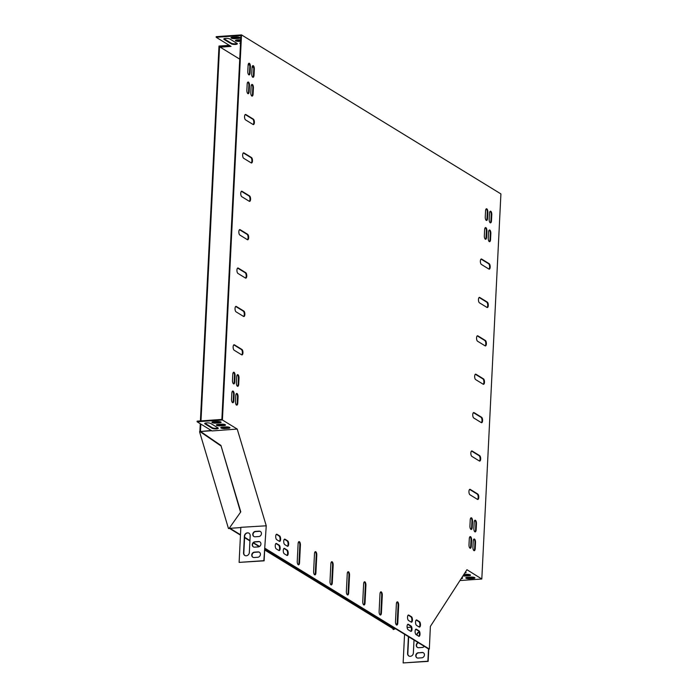<?xml version="1.0" encoding="UTF-8"?>
<svg xmlns="http://www.w3.org/2000/svg" width="698" height="698" viewBox="0 0 698 698"><rect width="100%" height="100%" fill="white"/><g stroke="black" fill="none" stroke-linecap="round" stroke-linejoin="round"><path stroke-width="1.05" d="M240.583 512.201L220.934 445.437L240.784 511.878L229.057 528.526L228.482 528.569L199.541 431.713L200.483 431.111L200.832 424.052M200.989 420.885L219.547 46.626L220.219 46.583M200.405 420.92L218.998 46.059L229.302 45.335M199.898 431.155L200.265 423.712M394.213 627.912L393.733 629.474L393.149 629.509L392.861 628.549L393.445 628.514L264.682 549.579M259.569 546.447L253.487 542.721M249.936 540.54L244.597 537.268M240.487 534.747L229.45 527.976M392.861 628.549L264.664 549.963M259.237 546.639L253.252 542.965M249.919 540.924L244.579 537.652M240.47 535.13L229.249 528.255M199.541 431.713L200.483 431.111M394.126 628.671L393.445 628.514M397.188 623.297L396.255 624.745M219.547 46.626L220.193 47.028M220.934 445.437L200.326 431.355M220.725 445.76L200.117 431.678M393.733 629.474L395.033 628.872M253.985 536.553A2.783 2.434 121.5 0 1 255.695 531.579L259.316 531.326A2.783 2.434 121.5 0 1 260.502 531.562M244.919 555.486A3.185 2.783 121.5 0 1 243.82 553.06L244.658 536.169A3.185 2.783 121.5 0 1 249.073 533.185M252.955 557.283A2.783 2.434 121.5 0 1 254.665 552.31L258.286 552.057A2.783 2.434 121.5 0 1 259.473 552.293M253.47 546.918A2.783 2.434 121.5 0 1 255.18 541.945L258.801 541.692A2.783 2.434 121.5 0 1 259.988 541.927M459.956 580.535L481.812 579.008L466.936 569.708L430.378 626.403L429.331 649.053L428.755 649.088L264.734 548.541L264.123 560.826L239.117 562.396L240.854 527.33L266.252 525.795L263.861 560.669L239.117 562.396M419.14 632.004A2.783 2.434 -58.5 0 0 416.785 635.032M408.409 636.62L407.571 653.45A3.185 2.783 -58.5 0 0 413.364 653.049L414.01 640.049M418.425 652.691A2.783 2.434 -58.5 0 0 418.163 658.066L421.775 657.813A2.783 2.434 -58.5 0 0 422.046 652.438L418.687 652.848A2.783 2.434 -58.5 0 0 416.976 657.83M418.076 642.544A2.783 2.434 -58.5 0 0 418.678 647.7L422.29 647.447A2.783 2.434 -58.5 0 0 424.288 646.348M419.55 626.603L418.626 626.664M411.148 627.188L407.117 627.467M428.493 648.931L427.883 661.215L403.139 662.943L404.561 634.255M240.653 40.659L239.379 40.754A2.783 0.715 2.8 0 1 235.706 40.231M237.128 43.468A3.185 0.811 2.8 0 1 234.24 43.826A3.185 0.811 2.8 0 1 231.308 43.215L224.102 38.8A3.185 0.811 2.8 0 1 224.041 38.756M239.92 37.518A2.783 0.715 2.8 0 1 238.568 37.788L234.956 38.041A2.783 0.715 2.8 0 1 231.282 37.518M239.737 59.147L220.184 47.159L231.038 46.4L216.162 37.282L216.188 36.662L241.517 34.9L500.911 193.913L481.812 579.008M220.184 47.159L220.219 46.548L230.148 45.85M240.627 41.278L239.344 41.365A2.783 0.715 2.8 0 1 235.418 40.528A2.783 0.715 2.8 0 1 237.05 39.961L240.67 39.707A2.783 0.715 2.8 0 1 240.697 39.707M231.274 43.826L224.067 39.411A3.185 0.811 2.8 0 1 223.788 39.053A3.185 0.811 2.8 0 1 226.318 38.381A3.185 0.811 2.8 0 1 229.86 39.009L237.067 43.424A3.185 0.811 2.8 0 1 237.346 43.782A3.185 0.811 2.8 0 1 234.816 44.454A3.185 0.811 2.8 0 1 231.274 43.826L231.308 43.215M238.541 38.399L234.921 38.652A2.783 0.715 2.8 0 1 230.994 37.814A2.783 0.715 2.8 0 1 232.635 37.247L236.247 36.994A2.783 0.715 2.8 0 1 240.173 37.84A2.783 0.715 2.8 0 1 238.541 38.399L238.568 37.788M216.162 37.282L240.906 35.554L221.868 419.428L197.124 421.147L197.089 421.767L222.418 419.995L237.224 429.069L212.044 430.936L197.089 421.767M253.662 67.68L252.17 66.764M249.727 65.272L248.235 64.356M240.505 43.738A2.783 0.715 2.8 0 1 239.842 43.232A2.783 0.715 2.8 0 1 240.548 42.805M470.251 574.89A2.783 0.715 2.8 0 1 468.908 575.161L465.287 575.414A2.783 0.715 2.8 0 1 463.298 575.353M474.675 577.604A2.783 0.715 2.8 0 1 473.331 577.874L469.71 578.127A2.783 0.715 2.8 0 1 466.046 577.604M462.381 577.726A3.185 0.811 2.8 0 1 461.605 577.97M465.828 572.177A2.783 0.715 2.8 0 1 465.226 572.36M463.804 574.559L466.587 574.367A2.783 0.715 2.8 0 1 470.513 575.213A2.783 0.715 2.8 0 1 468.873 575.771L465.261 576.025A2.783 0.715 2.8 0 1 462.931 575.92M473.296 578.485L469.684 578.738A2.783 0.715 2.8 0 1 465.758 577.9A2.783 0.715 2.8 0 1 467.39 577.333L471.002 577.08A2.783 0.715 2.8 0 1 474.928 577.918A2.783 0.715 2.8 0 1 473.296 578.485L473.331 577.874M461.945 577.455L462.32 577.682A3.185 0.811 2.8 0 1 462.608 578.049A3.185 0.811 2.8 0 1 461.169 578.651M465.453 572.011A2.783 0.715 2.8 0 1 466.09 572.5A2.783 0.715 2.8 0 1 464.789 573.032M225.271 424.716A2.783 0.715 2.8 0 1 223.927 424.986L220.306 425.239A2.783 0.715 2.8 0 1 216.642 424.716M220.847 422.002A2.783 0.715 2.8 0 1 219.504 422.273L215.883 422.526A2.783 0.715 2.8 0 1 212.218 422.002M218.055 427.953A3.185 0.811 2.8 0 1 215.167 428.31A3.185 0.811 2.8 0 1 212.236 427.7L205.029 423.285A3.185 0.811 2.8 0 1 204.968 423.241M229.694 427.42A2.783 0.715 2.8 0 1 228.342 427.691L224.73 427.944A2.783 0.715 2.8 0 1 221.057 427.429M223.892 425.597L220.28 425.85A2.783 0.715 2.8 0 1 216.354 425.012A2.783 0.715 2.8 0 1 217.985 424.445L221.598 424.192A2.783 0.715 2.8 0 1 225.524 425.03A2.783 0.715 2.8 0 1 223.892 425.597L223.927 424.986M219.469 422.883L215.857 423.136A2.783 0.715 2.8 0 1 211.93 422.299A2.783 0.715 2.8 0 1 213.562 421.732L217.183 421.479A2.783 0.715 2.8 0 1 221.109 422.325A2.783 0.715 2.8 0 1 219.469 422.883L219.504 422.273M212.209 428.31L205.003 423.895A3.185 0.811 2.8 0 1 204.715 423.538A3.185 0.811 2.8 0 1 207.245 422.866A3.185 0.811 2.8 0 1 210.787 423.494L217.994 427.909A3.185 0.811 2.8 0 1 218.273 428.267A3.185 0.811 2.8 0 1 215.752 428.938A3.185 0.811 2.8 0 1 212.209 428.31L212.236 427.7M228.316 428.31L224.695 428.563A2.783 0.715 2.8 0 1 220.769 427.717A2.783 0.715 2.8 0 1 222.409 427.159L226.021 426.906A2.783 0.715 2.8 0 1 229.947 427.743A2.783 0.715 2.8 0 1 228.316 428.31L228.342 427.691M258.269 546.9L254.657 547.153A2.783 2.434 121.5 0 1 254.918 541.779L258.539 541.526A2.783 2.434 121.5 0 1 258.269 546.9M257.763 557.266L254.142 557.519A2.783 2.434 121.5 0 1 254.404 552.144L258.024 551.891A2.783 2.434 121.5 0 1 257.763 557.266M266.165 525.926L265.589 525.969M250.181 535.61L249.343 552.502A3.185 2.783 121.5 0 1 243.55 552.903L244.396 536.012A3.185 2.783 121.5 0 1 250.181 535.61M258.784 536.535L255.171 536.788A2.783 2.434 121.5 0 1 255.433 531.414L259.054 531.161A2.783 2.434 121.5 0 1 258.784 536.535M418.338 642.71A2.783 2.434 -58.5 0 0 417.491 647.465M423.494 652.839A2.783 2.434 -58.5 0 0 422.307 652.604L418.687 652.848M428.755 649.088L428.144 661.372L403.139 662.943M408.67 636.777L407.833 653.607A3.185 2.783 -58.5 0 0 408.941 656.033M419.201 632.214A2.783 2.434 -58.5 0 0 417.046 635.189M475.931 374.233L483.47 378.857A2.783 1.143 -94 0 1 484.491 381.858A2.783 1.143 -94 0 1 483.531 384.319A2.783 1.143 -94 0 1 483.199 384.232L475.67 379.607A2.783 1.143 -94 0 1 474.649 376.606A2.783 1.143 -94 0 1 475.608 374.145A2.783 1.143 -94 0 1 475.931 374.233L475.355 374.276A2.783 1.143 -94 0 1 475.355 374.276L482.894 378.892A2.783 1.143 -94 0 1 483.897 381.544A2.783 1.143 -94 0 1 483.234 384.249M473.419 412.649A2.783 1.143 -94 0 1 473.453 412.666L480.983 417.282A2.783 1.143 -94 0 1 481.995 419.926A2.783 1.143 -94 0 1 481.332 422.63M471.516 451.03A2.783 1.143 -94 0 1 471.551 451.048L479.081 455.672A2.783 1.143 -94 0 1 480.084 458.316A2.783 1.143 -94 0 1 479.421 461.02M469.614 489.42A2.783 1.143 -94 0 1 469.649 489.438L477.179 494.053A2.783 1.143 -94 0 1 478.182 496.697A2.783 1.143 -94 0 1 477.519 499.41M477.231 335.869A2.783 1.143 -94 0 1 477.258 335.886L484.796 340.511A2.783 1.143 -94 0 1 485.799 343.154A2.783 1.143 -94 0 1 485.136 345.859M479.133 297.488A2.783 1.143 -94 0 1 479.168 297.505L486.698 302.121A2.783 1.143 -94 0 1 487.701 304.764A2.783 1.143 -94 0 1 487.038 307.469L479.474 302.836A2.783 1.143 -94 0 1 478.453 299.835A2.783 1.143 -94 0 1 479.413 297.374A2.783 1.143 -94 0 1 479.744 297.461L487.274 302.077A2.783 1.143 -94 0 1 488.295 305.078A2.783 1.143 -94 0 1 487.335 307.548A2.783 1.143 -94 0 1 487.012 307.452M481.035 259.098A2.783 1.143 -94 0 1 481.07 259.115L488.6 263.731A2.783 1.143 -94 0 1 489.612 266.383A2.783 1.143 -94 0 1 488.949 269.088M239.51 229.703A2.783 1.143 -94 0 1 239.545 229.721L247.075 234.336A2.783 1.143 -94 0 1 248.087 236.988A2.783 1.143 -94 0 1 247.424 239.693M241.421 191.313A2.783 1.143 -94 0 1 241.447 191.331L248.985 195.955A2.783 1.143 -94 0 1 249.989 198.598A2.783 1.143 -94 0 1 249.326 201.303M243.934 152.906L251.463 157.521A2.783 1.143 -94 0 1 252.484 160.523A2.783 1.143 -94 0 1 251.524 162.992A2.783 1.143 -94 0 1 251.201 162.896L243.663 158.28A2.783 1.143 -94 0 1 242.642 155.279A2.783 1.143 -94 0 1 243.602 152.818A2.783 1.143 -94 0 1 243.934 152.906L243.349 152.949A2.783 1.143 -94 0 1 243.349 152.949L250.887 157.565A2.783 1.143 -94 0 1 251.891 160.208A2.783 1.143 -94 0 1 251.228 162.913M245.225 114.542A2.783 1.143 -94 0 1 245.26 114.559L252.789 119.175A2.783 1.143 -94 0 1 253.793 121.827A2.783 1.143 -94 0 1 253.13 124.532M237.608 268.093A2.783 1.143 -94 0 1 237.643 268.111L245.173 272.726A2.783 1.143 -94 0 1 246.185 275.37A2.783 1.143 -94 0 1 245.513 278.074M235.706 306.474A2.783 1.143 -94 0 1 235.741 306.492L243.27 311.116A2.783 1.143 -94 0 1 244.274 313.76A2.783 1.143 -94 0 1 243.611 316.464L236.046 311.832A2.783 1.143 -94 0 1 235.025 308.83A2.783 1.143 -94 0 1 235.985 306.37A2.783 1.143 -94 0 1 236.317 306.457L243.846 311.072A2.783 1.143 -94 0 1 244.867 314.074A2.783 1.143 -94 0 1 243.907 316.534A2.783 1.143 -94 0 1 243.585 316.447M233.804 344.864A2.783 1.143 -94 0 1 233.83 344.882L241.368 349.497A2.783 1.143 -94 0 1 242.372 352.15A2.783 1.143 -94 0 1 241.709 354.854M298.788 541.735A2.783 1.143 -94 0 1 299.835 545.138L298.953 562.797A2.783 1.143 -94 0 1 298.29 564.761M315.164 551.769A2.783 1.143 -94 0 1 316.211 555.18L315.33 572.84A2.783 1.143 -94 0 1 314.667 574.794M331.541 561.811A2.783 1.143 -94 0 1 332.588 565.214L331.707 582.874A2.783 1.143 -94 0 1 331.035 584.837M397.04 601.964A2.783 1.143 -94 0 1 398.087 605.375L397.214 623.026A2.783 1.143 -94 0 1 396.543 624.989M380.672 591.921A2.783 1.143 -94 0 1 381.71 595.333L380.838 612.992A2.783 1.143 -94 0 1 380.166 614.955M364.295 581.888A2.783 1.143 -94 0 1 365.333 585.29L364.461 602.95A2.783 1.143 -94 0 1 363.789 604.913M347.918 571.845A2.783 1.143 -94 0 1 348.956 575.257L348.084 592.916A2.783 1.143 -94 0 1 347.412 594.879M489.228 230.104A2.783 1.143 -94 0 1 490.266 233.507L489.961 239.65A2.783 1.143 -94 0 1 489.298 241.613M474.832 520.307A2.783 1.143 -94 0 1 475.879 523.718L475.574 529.852A2.783 1.143 -94 0 1 474.902 531.815M469.972 536.71A2.783 1.143 -94 0 1 471.01 540.112L470.705 546.255A2.783 1.143 -94 0 1 470.042 548.218M486.227 208.885A2.783 1.143 -94 0 1 487.274 212.288L486.968 218.43A2.783 1.143 -94 0 1 486.297 220.394M233.455 372.339A2.783 1.143 -94 0 1 234.493 375.742L234.188 381.885A2.783 1.143 -94 0 1 233.525 383.848M247.842 82.128A2.783 1.143 -94 0 1 248.889 85.54L248.584 91.682A2.783 1.143 -94 0 1 247.912 93.645M252.711 65.734A2.783 1.143 -94 0 1 253.749 69.137L253.444 75.279A2.783 1.143 -94 0 1 252.781 77.242M236.448 393.559A2.783 1.143 -94 0 1 237.495 396.961L237.189 403.104A2.783 1.143 -94 0 1 236.517 405.067M490.162 211.293A2.783 1.143 -94 0 1 491.2 214.696L490.895 220.838A2.783 1.143 -94 0 1 490.232 222.802M473.898 539.118A2.783 1.143 -94 0 1 474.945 542.52L474.64 548.663A2.783 1.143 -94 0 1 473.968 550.626M232.521 391.15A2.783 1.143 -94 0 1 233.56 394.553L233.254 400.696A2.783 1.143 -94 0 1 232.591 402.659M248.776 63.326A2.783 1.143 -94 0 1 249.823 66.729L249.518 72.871A2.783 1.143 -94 0 1 248.846 74.834M408.199 615.13A2.783 1.143 -94 0 1 408.234 615.147L410.852 616.753A2.783 1.143 -94 0 1 411.864 619.405A2.783 1.143 -94 0 1 411.201 622.11M284.4 539.24A2.783 1.143 -94 0 1 284.435 539.257L287.053 540.863A2.783 1.143 -94 0 1 288.056 543.506A2.783 1.143 -94 0 1 287.393 546.22M276.373 534.319A2.783 1.143 -94 0 1 276.408 534.336L279.026 535.942A2.783 1.143 -94 0 1 280.038 538.594A2.783 1.143 -94 0 1 279.375 541.299M416.226 620.051A2.783 1.143 -94 0 1 416.261 620.068L418.879 621.674A2.783 1.143 -94 0 1 419.882 624.317A2.783 1.143 -94 0 1 419.219 627.031M284.557 548.427L287.175 550.041A2.783 1.143 -94 0 1 288.195 553.043A2.783 1.143 -94 0 1 287.236 555.503A2.783 1.143 -94 0 1 286.904 555.407L284.287 553.802A2.783 1.143 -94 0 1 283.266 550.801A2.783 1.143 -94 0 1 284.226 548.34A2.783 1.143 -94 0 1 284.557 548.427L283.973 548.471A2.783 1.143 -94 0 1 283.973 548.471L286.599 550.076A2.783 1.143 -94 0 1 287.602 552.72A2.783 1.143 -94 0 1 286.939 555.434M408.356 624.326L410.974 625.932A2.783 1.143 -94 0 1 411.995 628.933A2.783 1.143 -94 0 1 411.035 631.393A2.783 1.143 -94 0 1 410.712 631.306L408.086 629.701A2.783 1.143 -94 0 1 407.065 626.691A2.783 1.143 -94 0 1 408.025 624.23A2.783 1.143 -94 0 1 408.356 624.326L407.78 624.361A2.783 1.143 -94 0 1 407.78 624.361L410.398 625.966A2.783 1.143 -94 0 1 411.401 628.619A2.783 1.143 -94 0 1 410.738 631.324M415.772 629.264A2.783 1.143 -94 0 1 415.799 629.282L418.416 630.887A2.783 1.143 -94 0 1 419.428 633.531A2.783 1.143 -94 0 1 418.765 636.236M275.919 543.533A2.783 1.143 -94 0 1 275.954 543.55L278.572 545.155A2.783 1.143 -94 0 1 279.575 547.808A2.783 1.143 -94 0 1 278.912 550.513L276.26 548.89A2.783 1.143 -94 0 1 275.239 545.888A2.783 1.143 -94 0 1 276.199 543.419A2.783 1.143 -94 0 1 276.53 543.515L279.148 545.121A2.783 1.143 -94 0 1 280.168 548.122A2.783 1.143 -94 0 1 279.209 550.582A2.783 1.143 -94 0 1 278.886 550.495M251.777 84.545A2.783 1.143 -94 0 1 252.816 87.948L252.519 94.09A2.783 1.143 -94 0 1 251.847 96.054M237.381 374.747A2.783 1.143 -94 0 1 238.428 378.159L238.123 384.293A2.783 1.143 -94 0 1 237.451 386.256M470.897 517.899A2.783 1.143 -94 0 1 471.944 521.301L471.639 527.444A2.783 1.143 -94 0 1 470.976 529.407M485.293 227.688A2.783 1.143 -94 0 1 486.34 231.099L486.035 237.241A2.783 1.143 -94 0 1 485.363 239.205M394.3 627.973L394.196 628.924L395.696 628.828M397.162 623.523L396.324 624.823M394.038 628.383L394.876 628.322M237.224 429.069L266.252 525.795M211.712 430.727L201.129 431.46L201.294 432.018M229.816 527.461L230.07 528.316L240.845 527.566M211.258 430.448L201.129 431.46M429.331 649.053L265.048 548.34M222.418 419.995L241.517 34.9M481.297 422.613L473.768 417.997A2.783 1.143 -94 0 1 472.747 414.996A2.783 1.143 -94 0 1 473.706 412.535A2.783 1.143 -94 0 1 474.029 412.623L481.568 417.238A2.783 1.143 -94 0 1 482.588 420.24A2.783 1.143 -94 0 1 481.629 422.709A2.783 1.143 -94 0 1 481.297 422.613M479.395 461.003L471.865 456.387A2.783 1.143 -94 0 1 470.845 453.386A2.783 1.143 -94 0 1 471.804 450.925A2.783 1.143 -94 0 1 472.127 451.013L479.657 455.628A2.783 1.143 -94 0 1 480.678 458.63A2.783 1.143 -94 0 1 479.718 461.09A2.783 1.143 -94 0 1 479.395 461.003M477.493 499.393L469.955 494.769A2.783 1.143 -94 0 1 468.934 491.767A2.783 1.143 -94 0 1 469.894 489.307A2.783 1.143 -94 0 1 470.225 489.394L477.755 494.018A2.783 1.143 -94 0 1 478.776 497.02A2.783 1.143 -94 0 1 477.816 499.48A2.783 1.143 -94 0 1 477.493 499.393M485.11 345.842L477.572 341.226A2.783 1.143 -94 0 1 476.551 338.225A2.783 1.143 -94 0 1 477.511 335.764A2.783 1.143 -94 0 1 477.842 335.851L485.372 340.467A2.783 1.143 -94 0 1 486.393 343.468A2.783 1.143 -94 0 1 485.433 345.929A2.783 1.143 -94 0 1 485.11 345.842M488.914 269.07L481.384 264.446A2.783 1.143 -94 0 1 480.364 261.445A2.783 1.143 -94 0 1 481.323 258.984A2.783 1.143 -94 0 1 481.646 259.071L489.176 263.696A2.783 1.143 -94 0 1 490.197 266.697A2.783 1.143 -94 0 1 489.237 269.158A2.783 1.143 -94 0 1 488.914 269.07M240.121 229.677L247.659 234.301A2.783 1.143 -94 0 1 248.68 237.303A2.783 1.143 -94 0 1 247.72 239.763A2.783 1.143 -94 0 1 247.389 239.676L239.859 235.052A2.783 1.143 -94 0 1 238.838 232.05A2.783 1.143 -94 0 1 239.798 229.59A2.783 1.143 -94 0 1 240.121 229.677L239.545 229.721M242.031 191.296L249.561 195.911A2.783 1.143 -94 0 1 250.582 198.913A2.783 1.143 -94 0 1 249.622 201.373A2.783 1.143 -94 0 1 249.291 201.286L241.761 196.67A2.783 1.143 -94 0 1 240.74 193.669A2.783 1.143 -94 0 1 241.7 191.208A2.783 1.143 -94 0 1 242.031 191.296L241.447 191.331M245.836 114.524L253.365 119.14A2.783 1.143 -94 0 1 254.386 122.141A2.783 1.143 -94 0 1 253.426 124.602A2.783 1.143 -94 0 1 253.104 124.514L245.565 119.89A2.783 1.143 -94 0 1 244.544 116.889A2.783 1.143 -94 0 1 245.504 114.428A2.783 1.143 -94 0 1 245.836 114.524L245.26 114.559M238.219 268.067L245.748 272.682A2.783 1.143 -94 0 1 246.769 275.684A2.783 1.143 -94 0 1 245.809 278.153A2.783 1.143 -94 0 1 245.487 278.057L237.957 273.442A2.783 1.143 -94 0 1 236.936 270.44A2.783 1.143 -94 0 1 237.896 267.98A2.783 1.143 -94 0 1 238.219 268.067L237.643 268.111M234.415 344.838L241.944 349.462A2.783 1.143 -94 0 1 242.965 352.464A2.783 1.143 -94 0 1 242.005 354.924A2.783 1.143 -94 0 1 241.674 354.837L234.144 350.213A2.783 1.143 -94 0 1 233.123 347.211A2.783 1.143 -94 0 1 234.083 344.751A2.783 1.143 -94 0 1 234.415 344.838L233.83 344.882M300.41 545.103L299.538 562.754A2.783 1.143 -94 0 1 298.587 564.83A2.783 1.143 -94 0 1 297.243 561.349L298.116 543.69A2.783 1.143 -94 0 1 299.076 541.622A2.783 1.143 -94 0 1 300.41 545.103L299.835 545.138M316.787 555.137L315.915 572.796A2.783 1.143 -94 0 1 314.955 574.873A2.783 1.143 -94 0 1 313.62 571.392L314.493 553.732A2.783 1.143 -94 0 1 315.444 551.656A2.783 1.143 -94 0 1 316.787 555.137L316.211 555.18M333.164 565.179L332.283 582.839A2.783 1.143 -94 0 1 331.332 584.907A2.783 1.143 -94 0 1 329.997 581.425L330.869 563.775A2.783 1.143 -94 0 1 331.82 561.698A2.783 1.143 -94 0 1 333.164 565.179L332.588 565.214M398.663 605.332L397.79 622.991A2.783 1.143 -94 0 1 396.839 625.059A2.783 1.143 -94 0 1 395.496 621.586L396.377 603.927A2.783 1.143 -94 0 1 397.328 601.851A2.783 1.143 -94 0 1 398.663 605.332L398.087 605.375M382.295 595.289L381.413 612.949A2.783 1.143 -94 0 1 380.462 615.025A2.783 1.143 -94 0 1 379.119 611.544L380 593.885A2.783 1.143 -94 0 1 380.951 591.817A2.783 1.143 -94 0 1 382.295 595.289L381.71 595.333M365.918 585.256L365.037 602.915A2.783 1.143 -94 0 1 364.086 604.983A2.783 1.143 -94 0 1 362.751 601.51L363.623 583.851A2.783 1.143 -94 0 1 364.574 581.774A2.783 1.143 -94 0 1 365.918 585.256L365.333 585.29M349.541 575.213L348.66 592.872A2.783 1.143 -94 0 1 347.709 594.949A2.783 1.143 -94 0 1 346.374 591.468L347.246 573.808A2.783 1.143 -94 0 1 348.197 571.732A2.783 1.143 -94 0 1 349.541 575.213L348.956 575.257M488.251 238.201L488.556 232.059A2.783 1.143 -94 0 1 489.507 229.991A2.783 1.143 -94 0 1 490.851 233.464L490.546 239.606A2.783 1.143 -94 0 1 489.595 241.683A2.783 1.143 -94 0 1 488.251 238.201M473.855 528.412L474.16 522.27A2.783 1.143 -94 0 1 475.111 520.193A2.783 1.143 -94 0 1 476.455 523.675L476.149 529.817A2.783 1.143 -94 0 1 475.198 531.893A2.783 1.143 -94 0 1 473.855 528.412M471.595 540.077L471.29 546.22A2.783 1.143 -94 0 1 470.33 548.288A2.783 1.143 -94 0 1 468.995 544.806L469.3 538.673A2.783 1.143 -94 0 1 470.251 536.596A2.783 1.143 -94 0 1 471.595 540.077L471.01 540.112M485.25 216.982L485.555 210.84A2.783 1.143 -94 0 1 486.515 208.772A2.783 1.143 -94 0 1 487.85 212.253L487.544 218.387A2.783 1.143 -94 0 1 486.593 220.463A2.783 1.143 -94 0 1 485.25 216.982M235.078 375.707L234.772 381.85A2.783 1.143 -94 0 1 233.821 383.917A2.783 1.143 -94 0 1 232.478 380.445L232.783 374.303A2.783 1.143 -94 0 1 233.734 372.226A2.783 1.143 -94 0 1 235.078 375.707L234.493 375.742M249.465 85.496L249.16 91.639A2.783 1.143 -94 0 1 248.209 93.715A2.783 1.143 -94 0 1 246.874 90.234L247.179 84.092A2.783 1.143 -94 0 1 248.13 82.024A2.783 1.143 -94 0 1 249.465 85.496L248.889 85.54M251.734 73.84L252.039 67.697A2.783 1.143 -94 0 1 252.99 65.621A2.783 1.143 -94 0 1 254.334 69.102L254.028 75.244A2.783 1.143 -94 0 1 253.077 77.312A2.783 1.143 -94 0 1 251.734 73.84M238.07 396.926L237.765 403.069A2.783 1.143 -94 0 1 236.814 405.137A2.783 1.143 -94 0 1 235.47 401.664L235.776 395.522A2.783 1.143 -94 0 1 236.735 393.445A2.783 1.143 -94 0 1 238.07 396.926L237.495 396.961M489.185 219.399L489.49 213.256A2.783 1.143 -94 0 1 490.441 211.18A2.783 1.143 -94 0 1 491.785 214.661L491.479 220.804A2.783 1.143 -94 0 1 490.52 222.871A2.783 1.143 -94 0 1 489.185 219.399M475.521 542.486L475.216 548.628A2.783 1.143 -94 0 1 474.265 550.696A2.783 1.143 -94 0 1 472.921 547.223L473.227 541.081A2.783 1.143 -94 0 1 474.178 539.004A2.783 1.143 -94 0 1 475.521 542.486L474.945 542.52M234.144 394.518L233.839 400.661A2.783 1.143 -94 0 1 232.888 402.729A2.783 1.143 -94 0 1 231.544 399.247L231.849 393.114A2.783 1.143 -94 0 1 232.8 391.037A2.783 1.143 -94 0 1 234.144 394.518L233.56 394.553M247.807 71.423L248.104 65.28A2.783 1.143 -94 0 1 249.064 63.213A2.783 1.143 -94 0 1 250.399 66.694L250.093 72.828A2.783 1.143 -94 0 1 249.142 74.904A2.783 1.143 -94 0 1 247.807 71.423M408.81 615.113L411.436 616.718A2.783 1.143 -94 0 1 412.448 619.719A2.783 1.143 -94 0 1 411.488 622.18A2.783 1.143 -94 0 1 411.166 622.093L408.548 620.487A2.783 1.143 -94 0 1 407.527 617.486A2.783 1.143 -94 0 1 408.487 615.017A2.783 1.143 -94 0 1 408.81 615.113L408.234 615.147M285.011 539.222L287.628 540.828A2.783 1.143 -94 0 1 288.649 543.829A2.783 1.143 -94 0 1 287.689 546.29A2.783 1.143 -94 0 1 287.367 546.202L284.74 544.588A2.783 1.143 -94 0 1 283.72 541.587A2.783 1.143 -94 0 1 284.679 539.126A2.783 1.143 -94 0 1 285.011 539.222L284.435 539.257M279.34 541.282L276.722 539.676A2.783 1.143 -94 0 1 275.701 536.675A2.783 1.143 -94 0 1 276.661 534.214A2.783 1.143 -94 0 1 276.984 534.302L279.61 535.907A2.783 1.143 -94 0 1 280.631 538.908A2.783 1.143 -94 0 1 279.662 541.369A2.783 1.143 -94 0 1 279.34 541.282M416.837 620.025L419.454 621.639A2.783 1.143 -94 0 1 420.475 624.64A2.783 1.143 -94 0 1 419.515 627.101A2.783 1.143 -94 0 1 419.193 627.013L416.566 625.399A2.783 1.143 -94 0 1 415.546 622.398A2.783 1.143 -94 0 1 416.505 619.937A2.783 1.143 -94 0 1 416.837 620.025L416.261 620.068M416.383 629.238L419.001 630.844A2.783 1.143 -94 0 1 420.022 633.854A2.783 1.143 -94 0 1 419.062 636.314A2.783 1.143 -94 0 1 418.73 636.218L416.113 634.613A2.783 1.143 -94 0 1 415.092 631.611A2.783 1.143 -94 0 1 416.052 629.151A2.783 1.143 -94 0 1 416.383 629.238L415.799 629.282M253.095 94.047A2.783 1.143 -94 0 1 252.144 96.123A2.783 1.143 -94 0 1 250.8 92.642L251.106 86.5A2.783 1.143 -94 0 1 252.057 84.432A2.783 1.143 -94 0 1 253.4 87.904L253.095 94.047L252.519 94.09M238.699 384.258A2.783 1.143 -94 0 1 237.748 386.334A2.783 1.143 -94 0 1 236.404 382.853L236.709 376.711A2.783 1.143 -94 0 1 237.669 374.634A2.783 1.143 -94 0 1 239.004 378.115L238.699 384.258L238.123 384.293M470.234 519.862A2.783 1.143 -94 0 1 471.185 517.785A2.783 1.143 -94 0 1 472.529 521.266L472.223 527.409A2.783 1.143 -94 0 1 471.263 529.477A2.783 1.143 -94 0 1 469.929 526.004L470.234 519.862M484.621 229.651A2.783 1.143 -94 0 1 485.581 227.583A2.783 1.143 -94 0 1 486.916 231.055L486.611 237.198A2.783 1.143 -94 0 1 485.66 239.274A2.783 1.143 -94 0 1 484.325 235.793L484.621 229.651M276.53 543.515L275.954 543.55M279.148 545.121L278.572 545.155M419.001 630.844L418.416 630.887M410.974 625.932L410.398 625.966M287.175 550.041L286.599 550.076M419.454 621.639L418.879 621.674M276.984 534.302L276.408 534.336M279.61 535.907L279.026 535.942M287.628 540.828L287.053 540.863M411.436 616.718L410.852 616.753M250.399 66.694L249.823 66.729M250.093 72.828L249.518 72.871M233.839 400.661L233.254 400.696M475.216 548.628L474.64 548.663M491.785 214.661L491.2 214.696M491.479 220.804L490.895 220.838M237.765 403.069L237.189 403.104M254.334 69.102L253.749 69.137M254.028 75.244L253.444 75.279M249.16 91.639L248.584 91.682M253.4 87.904L252.816 87.948M234.772 381.85L234.188 381.885M239.004 378.115L238.428 378.159M487.85 212.253L487.274 212.288M487.544 218.387L486.968 218.43M471.29 546.22L470.705 546.255M476.455 523.675L475.879 523.718M476.149 529.817L475.574 529.852M472.223 527.409L471.639 527.444M472.529 521.266L471.944 521.301M490.851 233.464L490.266 233.507M490.546 239.606L489.961 239.65M486.611 237.198L486.035 237.241M486.916 231.055L486.34 231.099M348.66 592.872L348.084 592.916M365.037 602.915L364.461 602.95M381.413 612.949L380.838 612.992M397.79 622.991L397.214 623.026M332.283 582.839L331.707 582.874M315.915 572.796L315.33 572.84M299.538 562.754L298.953 562.797M241.944 349.462L241.368 349.497M243.846 311.072L243.27 311.116M236.317 306.457L235.741 306.492M245.748 272.682L245.173 272.726M253.365 119.14L252.789 119.175M251.463 157.521L250.887 157.565M249.561 195.911L248.985 195.955M247.659 234.301L247.075 234.336M481.646 259.071L481.07 259.115M489.176 263.696L488.6 263.731M479.744 297.461L479.168 297.505M487.274 302.077L486.698 302.121M477.842 335.851L477.258 335.886M485.372 340.467L484.796 340.511M470.225 489.394L469.649 489.438M477.755 494.018L477.179 494.053M472.127 451.013L471.551 451.048M479.657 455.628L479.081 455.672M474.029 412.623L473.453 412.666M481.568 417.238L480.983 417.282M483.47 378.857L482.894 378.892M234.956 38.041L234.921 38.652M215.883 422.526L215.857 423.136M469.684 578.738L469.71 578.127M205.029 423.285L205.003 423.895M224.102 38.8L224.067 39.411M220.306 425.239L220.28 425.85M239.379 40.754L239.344 41.365M224.73 427.944L224.695 428.563M468.873 575.771L468.908 575.161M465.261 576.025L465.287 575.414"/></g></svg>
